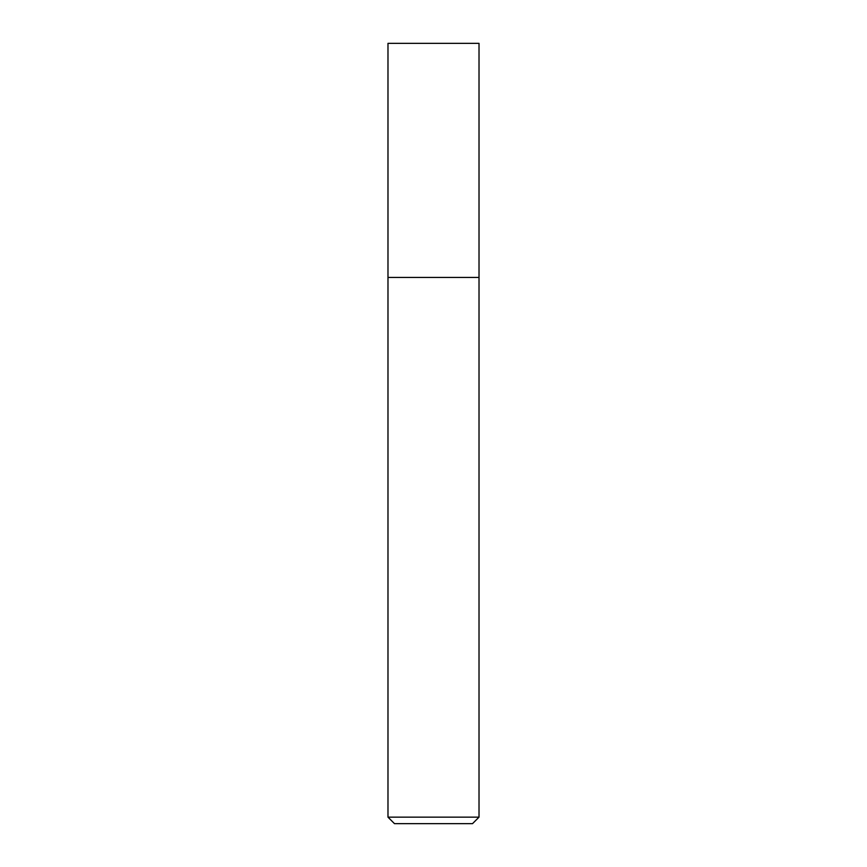 <?xml version="1.0" encoding="UTF-8"?>
<svg xmlns="http://www.w3.org/2000/svg" width="867" height="867" viewBox="0 0 867 867"><rect width="100%" height="100%" fill="white"/><g stroke="black" fill="none" stroke-linecap="round" stroke-linejoin="round"><path stroke-width="1.3" d="M433.5 277.44L479.017 277.44L479.017 43.35L387.983 43.35L387.983 277.44L479.017 277.44L479.017 817.148L387.983 817.148L387.983 277.44L433.5 277.44M387.983 817.148L394.485 823.65L472.515 823.65L479.017 817.148"/></g></svg>
